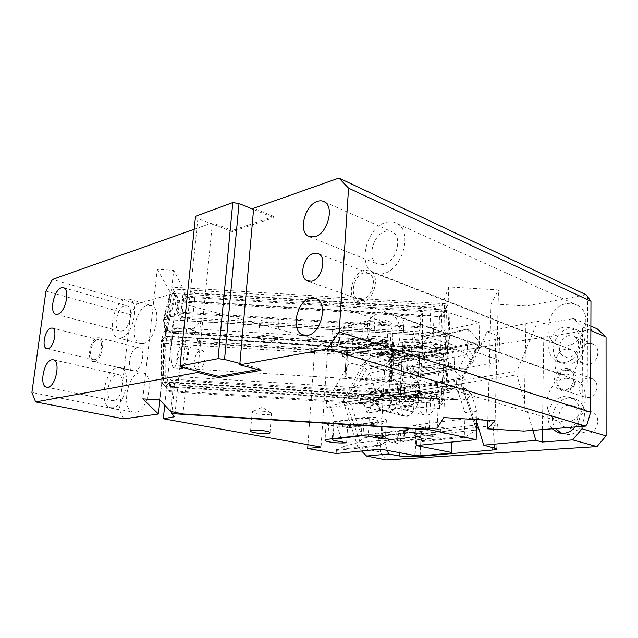 <?xml version="1.0" encoding="UTF-8"?>
<svg xmlns="http://www.w3.org/2000/svg" width="638" height="638" viewBox="0 0 638 638"><rect width="100%" height="100%" fill="white"/><g stroke="black" fill="none" stroke-linecap="round" stroke-linejoin="round"><path stroke-width="0.48" stroke-dasharray="3.19 2.39" d="M362.44 299.501L357.743 298.975C349.114 295.242 354.058 274.747 364.035 272.841L369.147 273.439C377.616 277.386 372.329 297.954 362.44 299.501M253.573 209.479L273.734 217.678L273.838 216.441L253.685 208.227M442.182 304.9L430.833 307.205L195.252 292.922L183.449 289.221L173.672 270.337L171.861 287.14L179.469 300.897L443.083 316.911L442.636 328.139L441.105 331.967L442.182 304.9L448.769 286.933L498.509 289.939L495.088 420.761M142.776 398.862L157.235 269.348L173.672 270.337M157.235 269.348L171.311 294.134L137.042 303.871L52.483 279.42M194.175 229.281L212.422 222.829L232.391 230.414L232.28 231.594L273.734 217.678M273.838 216.441L232.391 230.414M586.123 294.74L526.238 305.969L491.045 303.84L498.509 289.939M239.888 363.477L261.086 369.035L260.974 370.367M383.677 264.571L376.962 263.797C366.627 258.701 373.102 234.13 385.511 231.283C388.255 230.525 390.719 230.828 392.904 232.184C402.977 237.599 395.959 262.266 383.677 264.571M378.589 357.049L373.366 356.451C361.028 352.04 366.906 324.096 380.503 322.206L386.484 322.924C398.511 327.733 392.059 355.749 378.589 357.049M232.28 231.594L212.31 224.026L212.422 222.829M195.523 216.314L197.892 218.571L212.31 224.026L197.74 371.196M443.083 316.911L448.115 303.879L171.861 287.14M448.769 286.933L448.115 303.879M430.833 307.205L429.685 334.001L441.105 331.967M429.685 334.001L192.548 319.534L195.252 292.922M183.449 289.221L180.642 316.089L192.548 319.534M179.469 300.897L178.297 312.038L180.642 316.089M443.729 417.571L444.415 399.667L161.653 382.154L169.907 391.78L171.12 380.2L173.616 383.302L185.794 386.11L182.962 413.974M159.739 399.914L161.653 382.154M444.534 309.948L448.985 310.22L445.803 393.175L161.223 375.583L170.091 293.305L444.534 309.948L444.407 305.482L173.408 289.054L166.494 316.36L445.236 333.363L444.534 309.948M171.311 294.134L159.923 400.106M45.952 291.103L130.543 314.686L119.41 409.835L31.9 392.45M130.543 314.686L137.042 303.871M123.74 418.839L119.41 409.835M137.322 347.83C129.953 348.938 126.053 369.482 132.975 370.917L134.682 370.973C142.043 370.128 146.102 349.385 139.228 347.893L137.322 347.83M135.487 412.292C148.255 411.526 154.97 375.184 142.864 372.911L139.953 372.791C127.169 374.331 120.901 410.09 133.151 412.188L135.487 412.292M143.247 343.659C155.345 341.896 162.403 308.433 151.358 305.554L147.561 305.458C135.431 307.939 128.82 340.859 140.001 343.563L143.247 343.659M491.045 303.84L487.791 420.314M526.238 305.969L523.838 431.073M587.606 296.072L587.088 424.262M170.673 411.446L173.616 383.302M257.951 369.577L261.086 369.035M169.907 391.78L439.446 408.511L444.415 399.667M439.446 408.511L439.909 396.836L438.394 399.699L437.253 428.058M425.618 429.103L426.814 401.039L438.394 399.699M426.814 401.039L185.794 386.11M383.183 273.63C379.466 274.507 376.109 274.125 373.118 272.482C357.105 264.778 366.858 227.016 386.006 222.415C390.328 221.179 394.212 221.657 397.649 223.85C413.041 232.336 402.004 270.313 383.183 273.63M378.063 366.531L370.351 365.67C351.235 359.034 360.039 316.081 381.014 312.923C384.411 312.237 387.585 312.628 390.536 314.095C408.918 321.664 398.726 364.784 378.063 366.531M197.892 218.571L182.588 367.472M442.636 328.139L178.297 312.038M445.803 393.175L448.953 358.723C449.264 354.872 448.378 351.299 446.289 348.021L443.625 344.847C446.552 343.196 448.466 341.059 449.375 338.443L449.838 335.253L448.985 310.22M449.838 335.253L447.382 352.942L447.517 349.768L445.89 346.538L443.625 344.847L419.924 343.396C415.386 346.729 412.842 351.083 412.292 356.475L197.7 343.308C197.652 337.901 195.547 333.275 191.368 329.415L167.834 327.98L163.543 332.773L161.302 341.075L161.773 340.469L163.567 343.411L163.456 381.995L440.706 399.157L444.168 360.63L163.567 343.411M161.223 375.583L161.302 341.075M444.407 305.482L446.337 306.336L447.302 336.712L413.193 334.631L413.392 333.028C413.496 337.008 415.673 340.461 419.924 343.396C415.186 345.07 412.419 346.936 411.606 349.002L411.454 350.74L201.137 337.853L200.763 338.451L165.011 336.258L164.843 386.086L161.677 382.393L161.773 340.469L412.204 355.829L412.292 356.475M411.606 349.002L411.813 345.7L445.515 347.766L444.439 311.304L439.694 316.296L178.728 300.442L174.565 294.923L165.617 330.636L164.054 319.423L171.638 289.684L173.408 289.054M411.622 347.263L201.48 334.4L201.321 332.821L411.813 345.7L413.193 334.631L164.054 319.423L163.83 317.804L163.543 320.188C163.631 323.187 165.059 325.787 167.834 327.98L165.386 330.436L165.465 335.668L165.617 330.636L167.499 332.023L171.271 330.907L178.728 300.442M174.565 294.923L171.638 289.684M163.83 317.804L170.091 293.305M413.392 333.028L200.021 320.013C199.056 323.913 196.177 327.047 191.368 329.415C196.592 331.688 199.877 333.929 201.241 336.122L201.137 337.853M94.528 361.61C101.737 360.645 106.044 339.225 99.353 337.789L97.494 337.757C90.285 339.009 86.13 360.191 92.869 361.571L94.528 361.61M112.735 407.762L110.422 407.674C98.348 405.608 104.863 369.227 117.504 367.568L120.375 367.663C132.313 369.888 125.343 406.9 112.735 407.762M121.013 337.933L117.815 337.861C106.801 335.197 113.62 301.71 125.622 299.086L129.37 299.15C140.264 301.973 132.983 336.051 121.013 337.933M97.255 339.735L98.786 339.767C104.361 340.955 100.788 358.787 94.775 359.617L93.379 359.577C87.773 358.428 91.242 340.756 97.255 339.735M121.826 331.082L119.681 331.034C112.543 329.288 117.025 307.452 124.825 305.825L127.201 305.873C134.291 307.691 129.61 329.766 121.826 331.082M113.572 400.672L112.009 400.608C104.177 399.252 108.46 375.535 116.674 374.546L118.477 374.61C126.252 376.029 121.778 400.018 113.572 400.672M566.089 378.238L575.301 379.722C593.236 386.971 585.429 421.654 565.691 422.149L558.218 421.088C539.421 414.78 545.961 379.674 566.089 378.238M566.775 303.592C570.906 302.867 574.678 303.536 578.084 305.594C593.252 313.713 584.376 344.305 566.385 345.916C562.836 346.41 559.574 345.884 556.599 344.337C540.665 336.96 548.417 306.057 566.775 303.592M439.909 396.836L171.12 380.2M447.509 349.457L447.374 351.195M411.454 350.74L412.204 355.829L446.488 357.926L444.168 360.63M197.7 343.308L200.763 338.451L445.3 353.436L446.488 357.926L442.692 399.795L440.706 399.157M164.843 386.086L440.3 403.527L440.818 403.192L445.3 353.436L165.386 336.114L161.773 340.469M163.456 381.995L161.677 382.393M440.818 403.192L442.692 399.795M165.386 336.114C166.67 336.401 168.32 337.582 170.338 339.655L170.131 382.01L165.497 386.492M165.713 333.945L165.832 332.215M444.439 311.304L446.337 306.336M443.92 311.807L175.179 295.49M164.054 319.423L166.494 316.36M167.499 332.023L443.785 348.938L445.515 347.766L447.302 336.712L445.236 333.363M201.48 334.4L201.241 336.122M165.617 330.636L201.321 332.821L200.021 320.013M170.131 382.01L436.36 398.495L440.3 403.527M445.053 353.245C443.968 353.388 442.317 354.377 440.1 356.195L170.338 339.655M443.785 348.938L440.459 347.383L171.271 330.907M566.121 374.984C577.462 374.227 582.358 354.68 572.366 350.126L566.361 349.122C554.885 350.198 550.411 369.88 560.698 374.139L566.121 374.984M364.194 270.201C352.216 272.522 346.314 297.109 356.698 301.567L362.272 302.189C374.139 300.37 380.519 275.68 370.383 270.919L364.194 270.201M203.817 363.612C205.827 356.738 205.229 352.304 202.031 350.326C199.439 349.919 197.19 352.024 195.3 356.634C193.29 363.516 193.904 367.935 197.142 369.904C199.694 370.279 201.919 368.182 203.817 363.612M177.962 352.647C179.86 347.973 182.085 345.836 184.645 346.235C187.779 348.212 188.338 352.686 186.304 359.657C184.406 364.29 182.197 366.427 179.685 366.06C176.503 364.091 175.928 359.625 177.962 352.647M419.772 352.631L418.823 373.661L423.744 373.868L424.669 352.822L419.772 352.631L386.189 343.244L385.982 347.184L342.383 356.578L342.622 352.83L314.981 345.613L328.115 342.502L175.705 301.878L186.982 297.906L182.125 344.799L185.164 344.257L180.873 343.236L182.125 344.799M175.705 301.878L164.74 405.186M177.587 357.982C176.487 364.25 175.243 367.552 173.839 367.887C171.75 366.954 170.88 360.63 171.247 348.906L171.71 342.877C172.834 333.467 174.318 328.434 176.152 327.765C178.273 328.809 179.142 335.157 178.752 346.801C180.586 348.444 181.511 350.445 181.519 352.782C181.032 355.071 179.725 356.801 177.587 357.982C177.787 364.186 178.496 367.576 179.709 368.142L174.692 416.702M179.709 368.142C184.135 367.488 187.078 362.91 188.537 354.401C188.928 348.803 187.803 345.421 185.164 344.257M178.752 346.801C179.461 344.305 180.171 343.116 180.881 343.236M328.115 342.502L321.042 447.047M346.099 357.073L344.648 378.43L346.099 357.073M451.656 442.07L451.146 453.14M420.155 455.843L421.112 433.96L416.12 433.712L415.131 455.588M336.186 453.522L336.433 449.599L336.72 450.396L378.597 446.09L378.302 445.244L380.758 444.989L377.808 436.52L418.919 431.83L433.712 434.917L422.26 441.592L464.624 437.237L476.434 430.084M412.595 429.613L413.647 432.676L440.148 438.162L434.877 437.899L404.061 441.153L403.072 441.504L404.165 441.927L375.096 436.193L410.824 432.093L410.96 429.27L412.595 429.613L376.867 433.808L377.808 436.52L375.367 436.799L378.302 445.244L336.433 449.599M416.12 433.712L403.583 430.913L403.072 441.504M380.758 444.989L380.535 449.128M252.823 412.674L252.169 412.1L252.56 411.582C254.642 410.274 268.008 411.175 270.839 412.826L271.517 413.408C272.466 415.282 256.205 414.644 252.823 412.674M347.63 426.112L383.039 421.479C385.416 421.152 386.532 420.681 386.381 420.051C386.126 419.453 384.754 418.879 382.266 418.337C375.934 417.172 369.865 416.885 364.075 417.483L328.897 422.348L326.13 423.56C326.385 424.166 327.86 424.741 330.556 425.291C336.641 426.351 342.335 426.623 347.63 426.112L347.519 427.954L342.526 426.966L342.646 425.107L334.001 423.369L332.908 440.228M383.039 421.479L382.936 423.401L347.519 427.954L346.601 442.788M332.31 438.737L333.387 422.22L334.001 423.369M333.387 422.22L362.288 418.241L361.299 435.323M342.646 425.107L349.249 425.426L349.185 426.535L350.198 427.332L378.262 423.712L377.991 420.418L369.243 418.568L362.288 418.241M369.243 418.568L368.317 434.869M434.877 437.899L435.323 426.918L403.583 430.913M342.526 426.966L350.198 427.332M378.597 446.09L390.001 439.678L375.367 436.799M390.001 439.678L433.712 434.917M375.479 397.721L367.52 401.796L410.697 395.058L408.232 396.358L450.117 389.858L449.511 392.41L407.602 398.806L410.362 406.861L367.105 413.049L375.479 397.721L418.688 390.831L410.697 395.058L456.393 387.92L465.509 388.478L457.374 389.73L452.581 388.51L461.162 383.837L341.809 402.897L330.045 406.31L344.145 446.361L336.72 450.396M344.145 446.361L355.916 443.147L476.634 429.964M378.262 423.712L377.991 420.418M477.025 427.835L474.831 425.203L362.599 438.035L350.733 404.085L346.267 402.506L359.8 441.193L355.916 443.147M359.8 441.193L362.599 438.035M341.809 402.897L346.267 402.506M422.26 441.592L418.919 431.83M476.45 429.422L461.162 383.837L461.673 383.645L462.303 383.924L461.904 386.676L350.733 404.085M450.117 389.858L448.873 390.536L363.843 403.687L367.52 401.796L326.13 408.264L330.045 406.31M327.262 391.317L457.095 368.365L466.163 368.916L458.06 370.335L453.299 369.035L462.566 379.131L462.199 378.111L477.232 347.662L479.521 344.767L479.329 341.705L468.244 328.825L426.774 337.789L437.205 349.464L394.188 358.117L383.932 347.048L342.75 355.956L349.337 362.823L330.803 394.882L327.262 391.317L326.13 408.264M465.509 388.478L471.41 394.444C468.515 398.423 464.464 400.297 459.256 400.066L430.77 393.447L415.466 392.498L417.236 382.457C418.281 378.685 419.126 370.566 419.78 358.093C420.163 348.611 420.043 343.459 419.429 342.638L419.014 343.252L404.245 342.351L403.95 338.993L402.905 342.478L392.633 341.848L390.009 384.148L390.025 392.179L389.021 395.712L390.089 365.223L457.031 369.338L457.095 368.365M457.031 369.338L456.393 387.92M390.025 392.179L400.425 392.825L402.323 381.532C403.184 377.752 403.95 369.633 404.628 357.168C405.058 347.686 405.034 342.542 404.572 341.729L404.245 342.351M419.014 343.252L418.576 339.887L417.778 341.832L418.097 334.838L420.306 327.804L177.133 312.987L178.313 301.846L420.817 316.584L422.348 311.527L422.444 352.208L418.265 402.57L416.774 406.031L417.3 394.372L415.139 399.691L415.466 392.498M420.817 316.584L420.306 327.804M417.236 382.457L402.323 381.532M390.089 365.223L391.748 345.86L392.633 341.848M417.778 341.832L432.891 342.758L457.302 349.871C463.914 351.849 468.954 356.251 472.415 363.086L466.163 368.916M390.009 384.148L400.273 384.778L400.425 392.825M400.273 384.778L402.905 342.478M391.565 354.242L401.757 354.864M468.244 328.825L467.128 352.184L458.06 370.335M411.566 376.412L418.975 384.411L412.323 364.888L408.91 371.292L450.587 363.66L450.994 366.451L409.293 373.956L411.566 376.412M450.994 366.451L449.83 365.151L365.183 380.519L375.814 391.604L418.975 384.411M330.803 394.882L342.127 397.817L461.362 378.055L479.329 341.705L360.526 365.51L349.337 362.823M467.128 352.184L478.883 349.927L479.72 322.668L421.335 335.516L455.173 345.493L454.232 368.461L455.173 345.493M467.885 329.535L421.152 339.607L421.335 335.516M360.526 365.51L364.131 367.105L346.53 398.192L342.127 397.817M346.53 398.192L351.195 396.493L462.199 378.111M409.293 373.956L408.91 371.292M454.384 367.313L443.051 364.202L437.875 363.987L438.306 353.388L443.466 353.596L417.595 346.243L421.152 339.607M394.188 358.117L379.889 354.281L422.755 345.325L426.774 337.789M416.319 348.619L417.595 346.243L414.844 345.453L414.716 348.165L379.522 355.47L381.109 355.892L416.319 348.619L414.716 348.165M477.232 347.662L366.579 369.195L364.131 367.105M422.755 345.325L437.205 349.464M449.511 392.41L448.873 390.536M367.105 413.049L363.843 403.687M410.362 406.861L418.688 390.831M408.232 396.358L407.602 398.806M365.183 380.519L369.386 373.023L412.323 364.888M449.83 365.151L450.587 363.66M414.844 345.453L379.666 352.862L382.393 353.596L381.109 355.892M379.666 352.862L379.522 355.47M438.306 353.388L407.977 359.353L407.483 369.617L437.875 363.987M407.483 369.617L406.502 370.16L407.57 370.726L418.823 373.661M407.977 359.353L406.996 359.92L408.065 360.51L407.57 370.726M385.982 347.184L382.393 353.596L408.065 360.51M386.189 343.244L342.622 352.83M424.669 352.822L455.022 346.745M423.744 373.868L454.232 368.461M379.889 354.281L383.932 347.048M342.75 355.956L342.383 356.578M375.814 391.604L369.386 373.023M478.883 349.927L472.415 363.086M471.41 394.444L477.009 411.183L465.102 412.714L457.374 389.73M432.891 342.758L434.35 308.01L479.72 322.668M418.265 402.57L165.728 386.915L168.942 390.663L170.163 379.084L174.756 384.802L415.139 399.691M170.163 379.084L417.3 394.372M168.942 390.663L416.774 406.031M422.444 352.208L165.912 336.489L165.728 386.915M422.611 348.452L166.311 332.757L165.912 336.489M178.313 301.846L175.346 296.534L422.348 311.527M175.346 296.534L166.311 332.757M186.982 297.906L184.342 292.842L181.471 320.396L418.097 334.838M181.471 320.396L177.133 312.987M184.342 292.842L434.35 308.01M410.824 432.093L413.647 432.676L416.598 441.265L464.312 436.304L465.102 412.714M375.096 436.193L375.24 433.481L410.96 429.27M375.24 433.481L376.867 433.808M464.624 437.237L464.312 436.304M378.318 421.606L349.249 425.426M435.323 426.918L440.579 427.173L452.111 429.669M382.25 436.209L382.936 423.401L377.887 422.348M451.967 430.514L421.112 433.96M416.598 441.265L416.399 445.571M476.753 419.629L477.009 411.183M429.286 428.776L430.77 393.447M174.756 384.802L171.949 411.709M314.981 345.613L307.963 444.702M267.521 321.919C274.42 322.597 278.24 322.046 278.981 320.276C278.519 319.016 276.055 318.035 271.581 317.333C264.642 316.655 260.806 317.198 260.073 318.96C260.551 320.236 263.039 321.225 267.521 321.919M387.465 320.946C389.882 321.688 391.206 322.509 391.437 323.41C391.572 324.367 390.472 325.133 388.127 325.723L374.713 321.759L373.764 338.515L366.946 338.252L338.419 344.831L338.993 346.466L340.038 330.356L353.3 334.065C348.093 335.038 342.518 334.822 336.593 333.419C333.977 332.677 332.55 331.848 332.318 330.931L335.078 328.969L369.689 320.284C375.375 319.167 381.301 319.391 387.465 320.946M340.038 330.356L339.48 328.626L367.919 321.512L374.713 321.759M387.242 342.295L352.32 350.007C347.088 350.9 341.505 350.677 335.548 349.329C332.916 348.619 331.481 347.838 331.25 346.976L334.009 345.142L368.724 337.103C374.426 336.082 380.368 336.314 386.564 337.797C388.997 338.507 390.328 339.288 390.568 340.142C390.703 341.035 389.595 341.761 387.242 342.295L388.127 325.723M352.32 350.007L353.3 334.065M339.48 328.626L338.419 344.831M366.946 338.252L367.919 321.512M347.558 346.928L347.447 348.715L353.93 348.97L353.994 347.901L382.664 341.513L382.736 341.003L355.079 347.231L347.558 346.928L352.431 348.228L387.346 340.445L382.417 339.057L382.314 340.915L373.764 338.515M353.93 348.97L382.609 342.622L382.314 340.915M347.447 348.715L338.993 346.466M382.664 341.513L382.609 342.622M382.417 339.057L382.752 341.051M355.079 347.231L353.994 347.901M266.022 340.046L259.825 338.459L258.526 337.255C259.243 335.604 263.095 335.117 270.065 335.787C274.563 336.457 277.044 337.39 277.514 338.563L276.565 339.615C274.204 340.445 270.695 340.588 266.022 340.046M400.425 390.336L401.15 382.633L401.246 387.721L400.377 395.385L400.425 390.336L396.908 388.789L401.15 382.633M403.519 327.709L404.277 319.702L403.463 332.262L403.519 327.709L400.074 325.787L404.277 319.702M393.813 356.506L393.965 341.083C393.471 340.453 392.226 353.588 391.612 365.702L391.453 381.317C391.931 382.018 393.191 368.892 393.813 356.506M391.78 378.797L391.676 379.116C390.608 381.947 392.442 348.189 393.59 343.746L393.909 343.372C394.603 345.07 392.769 375.734 391.78 378.797M346.259 353.588L344.863 378.446L346.259 353.588M392.593 342.662C391.469 347.08 389.563 380.567 390.464 380.192L390.663 379.769C391.684 376.556 393.638 344.018 392.912 342.255L392.593 342.662M347.2 340.907L345.006 376.268L347.2 340.907M348.316 339.95L345.987 377.449L348.316 339.95M564.662 326.927C558.386 328.243 553.696 332.159 550.594 338.674C548.241 344.361 548.17 349.72 550.387 354.76C551.814 357.719 553.912 359.896 556.687 361.275L564.319 362.44C579.719 361.267 586.745 334.783 573.371 328.379L564.662 326.927M569.08 328.777C553.465 330.524 547.268 357.073 561.153 362.926L568.777 364.107C584.153 362.958 591.131 336.617 577.773 330.229L569.08 328.777M575.309 426.926C583.419 417.77 580.891 401.398 570.97 397.602L563.992 396.557C557.612 397.53 552.843 401.294 549.693 407.849C547.292 413.584 547.221 419.134 549.477 424.493L552.293 428.784M561.161 433.282L568.179 434.582C584.95 434.319 590.979 404.683 575.46 399.085L568.49 398.04C555.674 398.83 547.556 418.129 555.586 428.521M590.868 330.532L582.542 326.967L573.594 318.593L543.967 323.625L537.762 321.066L486.985 331.68L497.457 335.604L496.835 359.393L477.503 352.702L486.985 331.68M582.023 426.383L582.542 326.967M576.289 379.036C574.678 388.335 569.925 392.195 562.038 390.623C558.569 388.893 556.775 385.807 556.671 381.38C556.488 373.477 565.029 366.683 571.193 369.976C574.471 371.731 576.17 374.753 576.289 379.036M574.056 378.238C572.438 387.561 567.676 391.437 559.781 389.866C556.304 388.127 554.518 385.041 554.414 380.607C554.239 372.68 562.796 365.861 568.96 369.155C572.238 370.917 573.937 373.94 574.056 378.238M385.982 459.942L380.208 451.999L357.934 447.35L361.579 451.01M387.354 450.404L383.988 440.706L417.619 437.054L413.552 425.187L424.254 427.476L398.016 430.578C395.951 430.833 394.978 431.208 395.097 431.703L400.704 433.497L415.769 434.231L476.881 427.396M383.988 440.706L397.921 443.418L394.571 442.158C394.451 441.695 395.424 441.344 397.498 441.113L398.016 430.578M494.53 447.78L495.176 422.954L497.377 424.063C497.536 424.717 496.228 425.211 493.429 425.546L478.364 427.229M566.496 370.231L570.739 370.901C578.818 374.187 575.261 389.762 566.313 390.249L562.413 389.674C554.167 386.564 557.46 370.917 566.496 370.231M373.126 397.809C374.442 404.077 372.536 407.323 367.408 407.562C363.971 405.928 361.594 403.36 360.287 399.859L360.462 396.868C363.732 391.732 367.711 389.036 372.417 388.773C374.235 390.001 374.53 392.003 373.294 394.778L373.126 397.809L373.86 397.689L374.027 394.659C378.884 386.923 384.666 382.082 391.381 380.128L394.802 380.328C397.929 381.995 398.359 385.567 396.11 391.054L395.951 394.164C397.897 404.021 395.823 409.939 389.738 411.893L386.205 411.574C380.719 409.349 376.603 404.715 373.86 397.689M391.716 401.15C390.52 408.328 387.29 411.693 382.034 411.239C378.996 410.035 377.505 407.235 377.56 402.849C378.789 395.632 382.05 392.298 387.354 392.833C390.304 394.061 391.756 396.836 391.716 401.15M407.347 384.706C394.26 385.687 389.834 412.563 402.331 415.633L405.856 415.968C418.871 415.466 423.752 388.486 411.494 385.121L407.347 384.706M495.176 422.954L475.501 417.619L476.69 421.622M413.552 425.187L475.501 417.619M417.619 437.054L423.784 438.314L397.498 441.113M424.254 427.476L423.784 438.314M588.204 378.127C579.264 378.725 576.082 393.949 584.272 397.027L588.124 397.618C596.985 397.195 600.422 382.058 592.407 378.797L588.204 378.127M385.041 393.479L387.099 393.67C393.75 395.361 391.158 410.242 384.14 410.569L382.258 410.401C375.543 408.783 377.999 393.949 385.041 393.479M407.881 399.659C400.855 400.074 398.495 414.572 405.218 416.191L407.092 416.367C414.102 416.08 416.59 401.557 409.931 399.851L407.881 399.659M384.57 370.383L391.094 361.435L372.257 355.669L362.839 363.987L384.57 370.383L380.208 451.999M403.519 375.742L404.58 354.082L393.885 351.147L388.159 361.531L401.781 365.127L401.286 375.176L403.519 375.742L418.376 376.38L495.096 362.91C497.847 362.4 499.147 361.706 498.996 360.829L496.835 359.393M404.58 354.082C409.548 355.238 414.477 355.438 419.357 354.68L495.718 339.464C498.461 338.89 499.753 338.116 499.594 337.159L497.457 335.604M401.286 375.176L398.016 373.461C397.905 372.799 398.878 372.273 400.919 371.874L426.862 367.105L427.308 356.634L401.422 361.69C399.38 362.105 398.415 362.663 398.519 363.357L401.781 365.127M477.503 352.702L416.335 364.282L426.862 367.105M388.159 361.531L421.287 354.959L427.308 356.634M406.143 409.851C414.11 409.484 417.037 393.008 409.516 390.99L407.06 390.743C399.069 391.293 396.31 407.73 403.918 409.636L406.143 409.851M426.71 415.186C434.661 414.867 437.485 398.742 429.972 396.724L427.516 396.469C419.541 396.964 416.885 413.049 424.485 414.963L426.71 415.186M568.426 405.09C558.051 405.577 554.805 423.823 564.574 426.926L568.235 427.428C578.522 427.189 582.095 409.038 572.541 405.696L568.426 405.09M588.077 411.366C577.797 411.789 574.663 429.589 584.36 432.66L587.997 433.17C598.181 432.987 601.634 415.29 592.16 411.981L588.077 411.366M569.024 335.596C559.502 336.593 555.634 352.798 564.048 356.435L568.841 357.184C578.259 356.411 582.43 340.293 574.208 336.449L569.024 335.596M588.332 343.499C578.905 344.408 575.133 360.215 583.507 363.827L588.252 364.585C597.591 363.891 601.65 348.173 593.476 344.368L588.332 343.499M421.287 354.959L416.335 364.282M395.951 394.164L516.804 374.849L516.876 371.332L537.762 321.066M396.11 391.054L516.876 371.332M373.294 394.778L374.027 394.659M357.934 447.35L343.659 402.522L360.287 399.859M343.659 402.522L343.842 399.587L360.462 396.868M343.842 399.587L362.839 363.987M597.144 328.801L391.094 361.435M573.594 318.593L590.876 326.082M393.885 351.147L372.257 355.669M542.404 429.581L543.967 323.625M532.913 430.347L516.804 374.849M447.382 352.942L448.953 358.723M165.011 336.258L165.465 335.668M436.36 398.495L440.1 356.195M439.694 316.296L440.459 347.383M404.165 441.927L404.675 431.352M404.572 430.53L404.061 441.153M349.185 426.535L378.254 422.763M455.524 399.516L389.172 395.408M389.172 382.792L456.401 386.939M401.174 390.44L415.912 391.357M418.233 340.413L403.679 339.52M391.748 345.86L457.302 349.871M443.466 353.596L443.051 364.202M351.195 396.493L366.579 369.195M461.904 386.676L474.831 425.203M440.148 438.162L440.579 427.173M328.897 422.348L327.78 439.271M364.075 417.483L363.054 435.116M368.724 337.103L369.689 320.284M334.009 345.142L335.078 328.969M399.771 452.725L400.704 433.497M398.431 433.035L397.921 443.418M414.804 455.532L415.769 434.231M492.847 447.374L493.429 425.546M419.357 354.68L418.376 376.38M495.096 362.91L495.718 339.464M401.422 361.69L400.919 371.874M308.545 281.334L357.743 298.975M318.761 253.836L369.147 273.439M310.315 236.993L376.962 263.797M324.79 202.071L392.904 232.184M304.366 335.381L373.366 356.451M316.352 298.759L386.484 322.924M139.228 347.893L99.353 337.789M132.975 370.917L92.869 361.571M110.422 407.674L133.151 412.188M120.375 367.663L142.864 372.911M117.815 337.861L140.001 343.563M129.37 299.15L151.358 305.554M52.324 328.076L98.786 339.767M46.973 348.691L93.379 359.577M56.208 314.343L119.681 331.034M63.68 287.754L127.201 305.873M46.821 387.25L112.009 400.608M53.417 359.824L118.477 374.61M390.536 314.095L575.301 379.722M370.351 365.67L558.218 421.088M397.649 223.85L578.084 305.594M373.118 272.482L556.599 344.337M445.89 346.538L446.289 348.021M447.517 349.768L449.375 338.443M165.386 330.436L163.543 332.773M165.338 333.044L163.543 320.188M356.698 301.567L560.698 374.139M370.383 270.919L572.366 350.126M184.645 346.235L202.031 350.326M344.648 378.43L173.839 367.887M250.559 431.073L252.169 412.1M269.978 432.548L271.517 413.408M347.12 338.212L176.152 327.765M270.839 412.826L262.306 407.275L252.56 411.582M461.673 383.645L343.292 402.562M389.021 395.712L459.256 400.066M419.429 342.638L404.572 341.729M418.576 339.887L403.95 338.993M462.582 379.124L479.521 344.767M347.04 398.12L462.566 379.131M406.996 359.92L406.502 370.16M476.546 426.399L462.303 383.924M386.381 420.051L385.464 437.58M326.13 423.56L325.021 440.124M390.568 340.142L391.437 323.41M331.25 346.976L332.318 330.931M382.736 341.003L354.704 347.263M260.073 318.96L258.526 337.255M276.565 339.615L267.585 343.244L259.825 338.459M278.981 320.276L277.514 338.563M179.685 366.06L197.142 369.904M396.908 388.789L400.377 395.385M400.074 325.787L403.463 332.27M393.965 341.083L347.327 338.228M391.453 381.317L344.863 378.446M391.676 379.116L390.56 380.112M393.909 343.372L392.912 342.255M390.464 380.192L345.987 377.449M392.833 342.072L348.324 339.352M345.006 376.268L345.995 377.385M347.208 340.357L348.332 339.368M561.153 362.926L556.687 361.275M562.421 433.808L559.813 433.074M577.773 330.229L573.371 328.379M559.781 389.866L562.038 390.623M568.96 369.155L571.193 369.976M496.739 448.753L497.377 424.063M367.408 407.562L382.034 411.239M402.331 415.633L386.205 411.574M411.494 385.121L394.802 380.328M584.272 397.027L562.413 389.674M592.407 378.797L570.739 370.901M394.571 442.158L395.097 431.703M405.218 416.191L382.258 410.401M409.931 399.851L387.099 393.67M499.594 337.159L498.996 360.829M398.519 363.357L398.016 373.461M429.972 396.724L409.516 390.99M424.485 414.963L403.918 409.636M584.36 432.66L564.574 426.926M592.16 411.981L572.541 405.696M583.507 363.827L564.048 356.435M593.476 344.368L574.208 336.449M372.417 388.773L387.354 392.833M575.46 399.085L570.97 397.602"/><path stroke-width="0.96" d="M311.655 281.23L306.998 280.776C298.48 277.044 303.736 255.535 313.681 253.326L318.761 253.836C327.127 257.776 321.52 279.404 311.655 281.23M348.555 188.17L338.961 178.058L253.685 208.227L239.768 364.832L327.39 348.906L339.193 331.975L590.605 412.268L590.955 301.248L348.555 188.17L339.193 331.975M317.469 201.377C320.212 200.476 322.653 200.707 324.79 202.071C334.695 207.486 327.142 233.939 314.885 236.77L308.234 236.156C298.098 231.076 305.076 204.822 317.469 201.377M310.419 298.153L316.352 298.759C328.227 303.56 321.153 333.626 307.715 335.325L302.54 334.822C290.386 330.412 296.853 300.538 310.419 298.153M197.613 372.488L197.74 371.196L218.706 376.356L218.595 377.624L197.613 372.488L35.64 401.924L31.9 392.45L45.952 291.103L52.483 279.42L194.175 229.281M338.961 178.058L586.123 294.74L590.955 301.248M590.605 412.268L587.088 424.262L585.548 426.104L327.39 348.906M218.595 377.624L260.974 370.367L239.768 364.832M197.74 371.196L182.588 367.472L180.036 366.037L218.068 358.676L224.552 359.457L239.011 203.562L253.573 209.479M224.552 359.457L239.888 363.477M180.036 366.037L195.523 216.314L232.79 202.573L239.011 203.562M159.923 400.106L158.431 414.022L142.776 398.862L159.739 399.914L170.673 411.446L182.962 413.974L425.618 429.103L437.253 428.058L443.729 417.571L495.088 420.761L487.56 428.816L487.791 420.314M158.431 414.022L123.74 418.839L35.64 401.924M50.841 328.076C45.011 329.232 41.295 347.527 46.694 348.627L48.041 348.635C53.863 347.686 57.691 329.208 52.324 328.076L50.841 328.076M61.407 287.778L63.68 287.754C70.419 289.461 65.323 312.66 57.835 314.231L55.785 314.231C49.006 312.588 53.903 289.684 61.407 287.778M51.686 359.8L53.417 359.824C60.817 361.148 55.857 386.373 47.986 387.218L46.494 387.186C39.038 385.918 43.807 361.012 51.686 359.8M218.706 376.356L257.951 369.577M218.068 358.676L232.79 202.573M585.548 426.104L523.838 431.073L487.56 428.816M164.74 405.186L163.304 418.743L174.692 416.702L171.75 413.623L429.246 429.685L476.139 439.646L416.399 445.571L451.281 452.406L451.656 442.07M451.281 452.406L451.146 453.14L420.155 455.843L415.131 455.588L380.535 449.128L336.186 453.522L307.691 448.506L321.042 447.047L163.304 418.743M269.388 432.062L269.978 432.548C270.951 434.231 254.626 433.537 251.205 431.759L250.551 431.24C249.514 429.549 266.174 430.275 269.388 432.062M368.317 434.869L368.246 436.137L382.114 438.848C384.507 438.577 385.623 438.154 385.464 437.58C385.2 437.046 383.821 436.52 381.317 436.009C374.953 434.917 368.868 434.622 363.054 435.116L327.78 439.271C325.803 439.518 324.886 439.877 325.005 440.348C325.268 440.898 326.752 441.424 329.463 441.935C335.572 442.931 341.29 443.211 346.601 442.788L332.908 440.228L332.278 439.191L361.267 435.794L361.299 435.323M368.246 436.137L361.267 435.794M332.31 438.737L332.278 439.191M476.434 430.084L477.025 427.835M382.25 436.209L382.114 438.848M476.139 439.646L476.753 419.629M429.246 429.685L429.286 428.776M171.949 411.709L171.75 413.623M307.963 444.702L307.691 448.506M555.586 428.521L561.161 433.282M552.293 428.784L557.867 432.532L563.641 433.306C568.123 432.891 572.015 430.762 575.309 426.926M572.693 439.893L582.008 428.776L606.1 435.866L596.953 446.592L572.693 439.893L542.22 442.022L535.816 440.34L483.724 445.172L496.739 448.753C496.914 449.327 495.59 449.742 492.783 450.005L492.847 447.374M361.579 451.01L366.571 456.034L388.598 453.993L399.611 456.018L414.748 456.784L492.783 450.005M366.571 456.034L385.982 459.942L596.953 446.592M590.876 326.082L597.144 328.801L606.044 337.024L590.868 330.532M582.008 428.776L582.023 426.383M606.044 337.024L606.1 435.866M388.598 453.993L387.354 450.404M476.881 427.396L478.364 427.229M476.69 421.622L483.724 445.172M542.22 442.022L542.404 429.581M535.816 440.34L532.913 430.347M476.634 429.964L476.45 429.422M399.611 456.018L399.771 452.725M414.748 456.784L414.804 455.532M306.998 280.776L308.545 281.334M308.234 236.156L310.315 236.993M302.54 334.822L304.366 335.381M55.785 314.231L56.208 314.343M477.2 428.345L476.546 426.399M559.813 433.074L557.867 432.532"/></g></svg>
